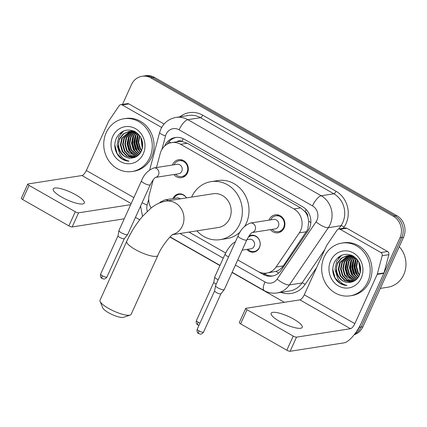 <?xml version="1.0" encoding="UTF-8"?>
<svg xmlns="http://www.w3.org/2000/svg" width="427" height="427" viewBox="0 0 427 427"><rect width="100%" height="100%" fill="white"/><g stroke="black" fill="none" stroke-linecap="round" stroke-linejoin="round"><path stroke-width="0.64" d="M172.935 198.598A8.54 7.75 81.1 0 1 173.031 198.374A8.54 7.75 81.1 0 1 178.683 193.917A8.54 7.75 81.1 0 1 186.503 197.898M249.112 235.88A8.54 7.75 81.1 0 1 251.129 235.24A8.54 7.75 81.1 0 1 258.666 238.778A8.54 7.75 81.1 0 1 259.424 247.66A8.54 7.75 81.1 0 1 253.771 252.122A8.54 7.75 81.1 0 1 246.865 249.416M172.417 165.041A9.084 8.241 81.1 0 1 172.652 164.475A9.084 8.241 81.1 0 1 178.667 159.73A9.084 8.241 81.1 0 1 186.684 163.488A9.084 8.241 81.1 0 1 187.49 172.94A9.084 8.241 81.1 0 1 181.475 177.685A9.084 8.241 81.1 0 1 173.901 174.536M269.01 220.145A9.084 8.241 81.1 0 1 269.245 219.579A9.084 8.241 81.1 0 1 275.26 214.834A9.084 8.241 81.1 0 1 283.277 218.592A9.084 8.241 81.1 0 1 284.083 228.045A9.084 8.241 81.1 0 1 278.068 232.784A9.084 8.241 81.1 0 1 270.494 229.635M272.938 275.933A16.012 14.529 81.1 0 1 264.943 274.134L263.171 274.412L237.748 259.915L257.865 271.38A16.012 14.529 -98.9 0 0 266.752 273.072L276.018 271.38C279.028 270.328 281.441 268.508 283.261 265.92L307.776 229.406L308.774 221.122L307.803 216.809A5.337 4.841 -98.9 0 0 305.091 211.643A16.012 5.46 -60.3 0 1 306.138 209.502M266.752 273.072A16.012 14.529 -98.9 0 0 276.045 267.051L299.29 232.87A16.012 14.529 -98.9 0 0 300.603 230.527A16.012 14.529 -98.9 0 0 293.936 208.936L180.621 144.289A16.012 14.529 -98.9 0 0 171.734 142.602A16.012 14.529 -98.9 0 0 160.216 153.533L156.495 167.528M305.091 211.643L304.862 211.514A16.012 14.529 81.1 0 1 307.803 216.809M171.734 142.602L178.395 141.561A16.012 14.529 81.1 0 1 182.158 141.513L181.929 141.38A5.337 4.841 -98.9 0 0 176.789 141.812M304.862 211.514L300.613 207.89L187.293 143.248L182.158 141.513M188.996 232.091L225.637 252.997L188.985 232.096M153.234 179.799L149.269 194.728A16.012 14.529 -98.9 0 0 151.126 208.061M122.49 104.407L131.463 84.637A16.012 14.529 81.1 0 1 142.063 76.273L143.84 75.995A16.012 14.529 81.1 0 1 152.727 77.682L395.076 215.939A16.012 14.529 81.1 0 1 401.743 237.535L361.141 327.045A16.012 14.529 81.1 0 1 354.746 333.994A16.012 14.529 81.1 0 0 361.141 327.045L401.743 237.535A16.012 14.529 81.1 0 0 395.076 215.939L152.727 77.682A16.012 14.529 81.1 0 0 143.84 75.995L145.618 75.718A16.012 14.529 81.1 0 1 154.499 77.404L396.854 215.662A16.012 14.529 81.1 0 1 403.52 237.257L362.918 326.767A16.012 14.529 81.1 0 1 354.218 334.688M263.171 274.412A16.012 14.529 -98.9 0 0 272.052 276.104A16.012 14.529 -98.9 0 0 281.345 270.083L308.075 230.772A16.012 14.529 -98.9 0 0 309.388 228.434A16.012 14.529 -98.9 0 0 302.722 206.839L184.165 139.207A16.012 14.529 -98.9 0 0 175.278 137.515A16.012 14.529 -98.9 0 0 164.56 146.141M142.063 76.273A16.012 14.529 81.1 0 1 150.95 77.96L393.304 216.217A16.012 14.529 81.1 0 1 399.966 237.812L359.363 327.322A16.012 14.529 81.1 0 1 356.406 331.683M284.323 302.305L232.048 272.479M219.916 265.562L169.925 237.044M139.709 219.804L135.455 217.38M120.782 133.587A21.355 19.37 81.1 0 1 121.53 132.098M338.723 257.919A21.355 19.37 81.1 0 1 339.476 256.43M167.17 144.209A16.012 14.529 81.1 0 1 176.175 137.409M264.943 274.134L263.208 273.147M279.589 321.424A17.085 4.217 24.4 0 0 302.252 327.365A17.085 4.217 24.4 0 0 293.797 319.199A17.085 4.217 24.4 0 0 271.134 313.253A17.085 4.217 24.4 0 0 279.589 321.424M340.164 229.294A2.669 2.423 -98.9 0 0 338.686 229.011L345.347 227.97A2.669 2.423 81.1 0 1 346.825 228.253L340.164 229.294L380.921 252.544L387.583 251.503A2.669 2.423 81.1 0 1 388.848 254.673L384.001 272.922A2.669 2.423 81.1 0 1 383.846 273.349L361.498 322.609A21.355 7.28 -60.3 0 1 344.071 342.844L290.109 351.282A2.669 0.657 -155.6 0 1 286.821 350.215L293.232 336.081A2.669 0.657 24.4 0 0 296.519 337.149L350.482 328.71A5.337 1.82 119.7 0 0 354.837 323.65L377.185 274.39A2.669 2.423 -98.9 0 0 377.335 273.963L382.186 255.714A2.669 2.423 -98.9 0 0 380.921 252.544M346.825 228.253L387.583 251.503M338.686 229.011A2.669 2.423 -98.9 0 0 337.138 230.014L326.842 245.157A2.669 2.423 -98.9 0 0 326.623 245.546L304.275 294.806A5.337 1.82 119.7 0 1 299.919 299.866L245.957 308.305A2.669 0.657 24.4 0 0 245.706 308.443A2.669 0.657 24.4 0 0 247.025 309.724L240.614 323.853L286.821 350.215M240.614 323.853A2.669 0.657 -155.6 0 1 239.296 322.577L245.706 308.443M247.025 309.724L293.232 336.081M399.245 246.678A24.024 21.788 81.1 0 1 403.755 274.678A24.024 21.788 81.1 0 1 387.855 287.227L380.318 288.401M324.152 257.033A26.693 24.211 81.1 0 1 341.819 243.091A26.693 24.211 81.1 0 1 365.373 254.14A26.693 24.211 81.1 0 1 367.738 281.895A26.693 24.211 81.1 0 1 350.071 295.836A26.693 24.211 81.1 0 1 326.516 284.788A26.693 24.211 81.1 0 1 324.152 257.033M341.819 243.091L343.596 242.814A26.693 24.211 81.1 0 1 367.151 253.862A26.693 24.211 81.1 0 1 369.515 281.617A26.693 24.211 81.1 0 1 351.848 295.559L350.071 295.836M336.706 280.614C339.604 283.699 343.041 285.327 347.007 285.498C340.015 283.704 336.396 278.724 336.145 270.553A13.344 12.105 81.1 0 0 349.943 282.343C354.122 281.852 357.228 279.61 359.272 275.612C362.213 267.366 360.1 260.796 352.937 255.901C345.192 252.624 339.059 254.657 334.538 262.013C331.608 268.668 332.334 274.871 336.706 280.614M361.199 278.169A18.687 16.947 81.1 0 1 338.467 285.951A18.687 16.947 81.1 0 1 330.69 260.758A18.687 16.947 81.1 0 1 353.428 252.976A18.687 16.947 81.1 0 1 361.199 278.169M348.053 255.714L340.255 262.434L338.862 269.186L340.709 275.799L345.256 280.512L351.693 282.044M347.77 255.725L339.7 262.52L338.307 269.272L340.154 275.885L344.701 280.603L351.474 282.098M349.19 255.73L342.475 262.087L341.082 268.834L342.929 275.452L347.13 279.952L352.713 281.729M348.902 255.714L341.92 262.173L340.527 268.925L342.374 275.538L346.708 280.123L352.451 281.82M350.348 255.858L344.696 261.74L343.303 268.487L345.149 275.105L353.775 281.281M350.055 255.816L344.141 261.826L342.748 268.578L344.594 275.191L348.4 279.423L353.508 281.404M351.522 256.115L346.916 261.393L345.523 268.14L347.37 274.758L354.821 280.694M351.229 256.04L346.361 261.479L344.968 268.231L346.815 274.844L354.559 280.854M352.723 256.504L349.137 261.041L347.743 267.793L349.59 274.412L355.851 279.963M352.419 256.392L348.581 261.132L347.188 267.884L349.035 274.497L355.595 280.16M353.946 257.043L351.357 260.694L349.964 267.446L351.811 274.065L356.855 279.061M353.636 256.894L350.802 260.785L349.409 267.532L351.256 274.15L356.609 279.301M355.195 257.775L353.577 260.347L352.184 267.099L354.031 273.718L357.831 277.945M354.88 257.572L353.022 260.438L351.629 267.185L353.476 273.803L357.591 278.249M356.486 258.746L355.803 260L354.405 266.752L356.251 273.365L358.771 276.563M356.161 258.474L355.243 260.091L353.85 266.838L355.696 273.456L358.541 276.936M357.767 260.214L356.641 266.736L358.472 273.018L359.646 274.758M357.447 259.781L356.07 266.517L357.917 273.109L359.433 275.26M359.15 262.541L360.409 272.154M358.787 261.831L360.239 272.933M354.773 257.102L348.48 255.629L346.649 255.848L341.237 258.186L337.479 262.867L336.145 270.553M346.927 255.805L341.675 258.191L338.035 262.781C333.199 271.711 341.056 284.03 349.943 282.343M356.903 259.114L347.925 255.72L346.649 255.848M349.153 255.458L348.325 255.64M352.003 255.437L348.042 255.661M351.261 255.127L350.546 255.293M350.273 255.367L349.457 255.629M351.095 255.149L350.263 255.314M349.991 255.378L349.174 255.618M351.41 255.383L350.61 255.73M351.122 255.367L350.321 255.693M352.382 255.613L351.784 255.949M352.179 255.517L351.49 255.885M353.268 256.088L352.974 256.307M353.033 255.954L352.675 256.205M355.189 261.489L354.864 268.247L357.212 274.833M352.969 261.836L352.643 268.594L354.992 275.18M350.748 262.183L350.423 268.941L352.771 275.527M346.308 262.883L345.982 269.64L348.331 276.221M356.091 259.424L355.018 267.105L357.266 274.406L358.632 276.434M353.871 259.771L352.798 267.451L355.04 274.753L356.412 276.781M351.651 260.118L350.578 267.798L352.819 275.1L354.191 277.128M347.21 260.812L346.137 268.492L348.379 275.794L349.75 277.822M341.568 255.309L336.647 261.281L334.987 269.49L337.656 278.158M332.756 269.24L335.056 277.876L340.191 283.336L347.007 285.498M130.187 315.057L123.488 317.33A11.742 2.898 -155.6 0 1 108.565 312.729A11.742 2.898 -155.6 0 1 102.8 307.947L100.099 301.409A17.085 4.217 24.4 0 0 108.479 308.363A17.085 4.217 24.4 0 0 130.187 315.057A17.085 4.217 24.4 0 0 131.142 314.309L157.857 255.421A17.085 4.217 -155.6 0 1 135.194 249.475A17.085 4.217 -155.6 0 1 126.739 241.308L100.03 300.197A17.085 4.217 24.4 0 0 100.099 301.409M172.583 234.658L218.293 227.511A17.085 15.495 -98.9 0 0 229.603 218.592A17.085 15.495 -98.9 0 0 228.087 200.823A17.085 15.495 -98.9 0 0 213.014 193.757L165.804 201.138C160.237 202.195 155.257 204.576 150.859 208.269L143.002 215.843C136.544 223.257 131.126 231.744 126.739 241.308M191.616 197.103A29.362 26.634 81.1 0 1 191.68 196.954A29.362 26.634 81.1 0 1 211.119 181.624A29.362 26.634 81.1 0 1 237.028 193.778A29.362 26.634 81.1 0 1 239.627 224.308A29.362 26.634 81.1 0 1 220.193 239.643A29.362 26.634 81.1 0 1 196.895 230.858M211.119 181.624L217.781 180.584A29.362 26.634 81.1 0 1 243.689 192.732A29.362 26.634 81.1 0 1 246.294 223.268A29.362 26.634 81.1 0 1 244.74 226.219M240.246 231.877A29.362 26.634 81.1 0 1 226.854 238.597L220.193 239.643M272.106 229.384A8.006 7.264 -98.9 0 0 278.345 231.653A8.006 7.264 -98.9 0 0 283.645 227.468A8.006 7.264 -98.9 0 0 282.936 219.142A8.006 7.264 -98.9 0 0 275.869 215.827A8.006 7.264 -98.9 0 0 270.622 219.889M252.213 232.496L275.185 228.904A4.804 4.355 -98.9 0 0 278.361 226.395A4.804 4.355 -98.9 0 0 277.94 221.399A4.804 4.355 -98.9 0 0 273.696 219.409L250.425 223.049A4.804 4.355 -98.9 0 1 252.843 223.422A4.804 4.355 -98.9 0 1 255.09 230.036A4.804 4.355 -98.9 0 1 252.245 232.475M238.079 235.928A4.804 1.185 -155.6 0 0 240.214 238.085A4.804 1.185 -155.6 0 0 240.454 238.223A4.804 1.185 -155.6 0 0 246.827 239.899L224.303 289.554A4.804 1.185 -155.6 0 1 224.266 289.618A4.804 1.185 -155.6 0 1 223.849 289.805A4.804 1.185 -155.6 0 1 217.93 287.878A4.804 1.185 -155.6 0 1 215.534 285.658A4.804 1.185 -155.6 0 1 215.555 285.583L238.079 235.928C240.465 229.689 244.58 225.392 250.425 223.049M220.951 293.712A3.469 0.859 -155.6 0 1 220.924 293.76A3.469 0.859 -155.6 0 1 220.626 293.893A3.469 0.859 -155.6 0 1 216.35 292.506A3.469 0.859 -155.6 0 1 214.616 290.899A3.469 0.859 -155.6 0 1 214.632 290.846M175.513 174.28A8.006 7.264 -98.9 0 0 181.753 176.548A8.006 7.264 -98.9 0 0 187.053 172.369A8.006 7.264 -98.9 0 0 186.343 164.037A8.006 7.264 -98.9 0 0 179.276 160.723A8.006 7.264 -98.9 0 0 174.029 164.79M155.62 177.392L178.593 173.8A4.804 4.355 -98.9 0 0 181.769 171.291A4.804 4.355 -98.9 0 0 181.347 166.295A4.804 4.355 -98.9 0 0 177.104 164.304L153.832 167.944A4.804 4.355 -98.9 0 1 156.25 168.323A4.804 4.355 -98.9 0 1 158.497 174.931A4.804 4.355 -98.9 0 1 155.652 177.37M141.486 180.824A4.804 1.185 -155.6 0 0 143.621 182.98A4.804 1.185 -155.6 0 0 143.862 183.124A4.804 1.185 -155.6 0 0 150.235 184.795L127.71 234.45A4.804 1.185 -155.6 0 1 127.673 234.514A4.804 1.185 -155.6 0 1 127.257 234.701A4.804 1.185 -155.6 0 1 121.337 232.779A4.804 1.185 -155.6 0 1 118.941 230.553A4.804 1.185 -155.6 0 1 118.962 230.479L141.486 180.824C143.872 174.584 147.988 170.288 153.832 167.944M124.358 238.608A3.469 0.859 -155.6 0 1 124.332 238.656A3.469 0.859 -155.6 0 1 124.033 238.794A3.469 0.859 -155.6 0 1 119.757 237.401A3.469 0.859 -155.6 0 1 118.023 235.795A3.469 0.859 -155.6 0 1 118.039 235.741M247.895 249.256A8.006 7.264 -98.9 0 0 254.129 251.524A8.006 7.264 -98.9 0 0 259.429 247.34A8.006 7.264 -98.9 0 0 258.719 239.013A8.006 7.264 -98.9 0 0 251.658 235.699A8.006 7.264 -98.9 0 0 248.124 237.423M242.178 250.147L250.969 248.776A4.804 4.355 -98.9 0 0 254.15 246.267A4.804 4.355 -98.9 0 0 253.723 241.271A4.804 4.355 -98.9 0 0 249.485 239.28L246.929 239.68M218.186 279.781A4.804 1.185 -155.6 0 1 217.135 279.226A4.804 1.185 -155.6 0 1 214.738 277.006A4.804 1.185 -155.6 0 1 214.76 276.931L225.146 254.033L227.426 249.811L230.826 245.322L233.067 243.241L235.421 241.789M216.185 284.19A3.469 0.859 -155.6 0 1 215.555 283.854A3.469 0.859 -155.6 0 1 213.82 282.247A3.469 0.859 -155.6 0 1 213.836 282.194M186.423 197.914A8.006 7.264 -98.9 0 0 179.212 194.37A8.006 7.264 -98.9 0 0 173.965 198.432M180.306 198.87A4.804 4.355 -98.9 0 0 177.04 197.952L165.052 199.831A4.804 4.355 -98.9 0 1 167.464 200.204A4.804 4.355 -98.9 0 1 168.313 200.743M61.643 197.093A17.085 4.217 24.4 0 0 84.306 203.038A17.085 4.217 24.4 0 0 75.857 194.867A17.085 4.217 24.4 0 0 53.194 188.921A17.085 4.217 24.4 0 0 61.643 197.093M122.223 104.962A2.669 2.423 -98.9 0 0 120.74 104.679L127.401 103.638A2.669 2.423 81.1 0 1 128.885 103.921L122.223 104.962L161.678 127.47M128.885 103.921L164.117 124.022M124.257 218.805L72.163 226.95A2.669 0.657 -155.6 0 1 68.875 225.883L75.285 211.749A2.669 0.657 24.4 0 0 78.573 212.817L130.667 204.672M120.74 104.679A2.669 2.423 -98.9 0 0 119.192 105.682L108.896 120.825A2.669 2.423 -98.9 0 0 108.677 121.215L86.334 170.474A5.337 1.82 119.7 0 1 81.973 175.534L28.011 183.973A2.669 0.657 24.4 0 0 27.76 184.117A2.669 0.657 24.4 0 0 29.084 185.393L22.668 199.526L68.875 225.883M22.668 199.526A2.669 0.657 -155.6 0 1 21.35 198.245L27.76 184.117M29.084 185.393L75.285 211.749M106.206 132.701A26.693 24.211 81.1 0 1 123.878 118.759A26.693 24.211 81.1 0 1 147.427 129.808A26.693 24.211 81.1 0 1 149.797 157.568A26.693 24.211 81.1 0 1 132.124 171.505A26.693 24.211 81.1 0 1 108.575 160.456A26.693 24.211 81.1 0 1 106.206 132.701M123.878 118.759L125.655 118.482A26.693 24.211 81.1 0 1 149.204 129.53A26.693 24.211 81.1 0 1 151.574 157.285A26.693 24.211 81.1 0 1 133.902 171.227L132.124 171.505M118.765 156.282C121.663 159.367 125.095 160.995 129.061 161.166C122.074 159.372 118.45 154.393 118.199 146.221A13.344 12.105 81.1 0 0 132.002 158.011C136.176 157.52 139.287 155.279 141.332 151.281C144.267 143.034 142.159 136.464 134.991 131.569C127.251 128.292 121.119 130.326 116.592 137.681C113.662 144.337 114.388 150.539 118.765 156.282M143.258 153.837A18.687 16.947 81.1 0 1 120.521 161.619A18.687 16.947 81.1 0 1 112.744 136.432A18.687 16.947 81.1 0 1 135.482 128.644A18.687 16.947 81.1 0 1 143.258 153.837M130.107 131.383L122.314 138.102L120.916 144.854L122.762 151.468L127.31 156.181L133.747 157.712M129.824 131.393L121.759 138.188L120.361 144.94L122.207 151.553L126.755 156.271L133.528 157.766M131.244 131.399L124.535 137.756L123.136 144.507L124.983 151.121L129.184 155.62L134.772 157.398M130.961 131.383L123.979 137.841L122.581 144.593L124.428 151.206L128.767 155.791L134.51 157.488M132.402 131.532L126.755 137.409L125.357 144.155L127.203 150.774L135.829 156.949M132.114 131.484L126.2 137.494L124.801 144.246L126.648 150.859L130.454 155.092L135.567 157.072M133.582 131.783L128.975 137.062L127.577 143.808L129.424 150.427L136.88 156.362M133.283 131.708L128.42 137.147L127.022 143.899L128.869 150.512L136.619 156.522M134.777 132.173L131.196 136.715L129.797 143.461L131.644 150.08L137.905 155.631M134.478 132.06L130.641 136.8L129.242 143.552L131.089 150.165L137.654 155.828M135.999 132.712L133.416 136.368L132.018 143.114L133.864 149.733L138.914 154.729M135.69 132.562L132.861 136.453L131.463 143.205L133.309 149.818L138.663 154.969M137.254 133.443L135.637 136.016L134.238 142.767L136.085 149.386L139.891 153.613M136.934 133.24L135.081 136.106L133.683 142.853L135.53 149.471L139.65 153.917M138.54 134.414L137.857 135.669L136.459 142.421L138.311 149.039L140.825 152.231M138.215 134.142L137.302 135.759L135.903 142.506L137.756 149.124L140.595 152.604M139.826 135.882L138.695 142.404L140.531 148.687L141.705 150.432M139.501 135.45L138.124 142.186L139.976 148.777L141.492 150.934M141.204 138.215L142.469 147.822M140.841 137.499L142.292 148.601M136.827 132.77L130.539 131.297L128.708 131.516L123.296 133.859L119.539 138.535L118.199 146.221M128.986 131.473L123.729 133.864L120.094 138.449C115.258 147.379 123.109 159.703 132.002 158.011M138.956 134.783L129.984 131.388L128.708 131.516M131.206 131.126L130.379 131.308M134.062 131.105L130.102 131.329M132.322 130.982L132.6 130.961M132.327 131.036L131.516 131.297M132.044 131.046L131.228 131.292M133.47 131.052L132.669 131.399M133.181 131.036L132.375 131.361M134.436 131.281L133.838 131.623M134.238 131.185L133.544 131.553M135.327 131.756L135.033 131.975M135.092 131.623L134.729 131.874M137.243 137.158L136.918 143.915L139.271 150.501M135.023 137.505L134.697 144.262L137.051 150.848M132.802 137.857L132.477 144.614L134.831 151.195M128.362 138.551L128.036 145.308L130.39 151.889M138.151 135.092L137.072 142.773L139.319 150.074L140.691 152.103M135.93 135.439L134.852 143.12L137.099 150.421L138.471 152.45M133.71 135.786L132.632 143.467L134.879 150.768L136.25 152.797M129.269 136.485L128.191 144.161L130.438 151.462L131.81 153.49M123.622 130.977L118.706 136.95L117.046 145.159L119.715 153.827M114.81 144.908L117.11 153.544L122.245 159.004L129.061 161.166M306.506 231.738L299.29 232.87M168.895 141.807A16.012 2.946 14.9 0 0 170.843 142.773M265.605 274.492A16.012 5.46 -60.3 0 1 266.069 273.163M276.018 271.38A16.012 4.841 34.2 0 0 278.596 273.12M308.774 221.122A16.012 4.841 34.2 0 0 310.84 222.6M181.929 141.38A16.012 5.46 -60.3 0 1 183.242 138.722M300.613 207.89L293.936 208.936M283.261 265.92L276.045 267.051M187.293 143.248L180.621 144.289M154.499 77.404L150.95 77.96M396.854 215.662L393.304 216.217M403.52 237.257L399.966 237.812M362.918 326.767L359.363 327.322M235.4 265.092L265.002 281.98A10.675 9.682 -98.9 0 0 277.118 279.093L316.055 221.843A10.675 9.682 -98.9 0 0 316.93 220.279A10.675 9.682 -98.9 0 0 312.484 205.883L179.105 129.797A10.675 9.682 -98.9 0 0 166.114 134.243A10.675 9.682 -98.9 0 0 165.5 135.957L161.913 149.455M179.105 129.797A10.675 3.64 119.7 0 1 187.821 119.677L321.2 195.769A21.355 19.37 81.1 0 1 330.087 224.559A21.355 19.37 81.1 0 1 328.342 227.682L340.997 225.702A21.355 19.37 -98.9 0 0 342.748 222.579A21.355 19.37 -98.9 0 0 333.861 193.789L200.476 117.697A21.355 19.37 -98.9 0 0 188.627 115.445L175.972 117.425A21.355 19.37 81.1 0 1 187.821 119.677L200.476 117.697A2.669 0.913 -60.3 0 0 202.654 115.167L336.038 191.259A2.669 0.913 -60.3 0 1 333.861 193.789L321.2 195.769A10.675 3.64 119.7 0 0 312.484 205.883M175.972 117.425C169.007 118.738 163.963 122.64 160.83 129.141L159.623 132.519A10.675 1.964 14.9 0 0 165.5 135.957M336.038 191.259A24.024 21.788 81.1 0 1 346.035 223.652A24.024 21.788 81.1 0 1 344.066 227.159L343.297 228.29M316.722 267.377L305.134 284.414A24.024 21.788 81.1 0 1 280.923 292.351M179.879 116.817A24.024 21.788 81.1 0 1 202.654 115.167M316.055 221.843A10.675 3.229 34.2 0 0 328.342 227.682L289.405 284.932L302.06 282.952L324.862 249.432M277.118 279.093A10.675 3.229 34.2 0 0 289.405 284.932A21.355 19.37 81.1 0 1 277.016 292.965L289.677 290.984A21.355 19.37 -98.9 0 0 302.06 282.952A2.669 0.806 -145.8 0 1 305.134 284.414M338.75 229L340.997 225.702A2.669 0.806 -145.8 0 1 344.066 227.159M148.697 199.201L147.166 204.96A10.675 9.682 -98.9 0 0 147.31 211.37M180.013 233.5L223.268 258.175M142.138 202.649A10.675 1.964 14.9 0 0 147.166 204.96M265.002 281.98A10.675 3.64 119.7 0 0 264.153 290.563C268.193 292.826 272.479 293.627 277.016 292.965M299.919 299.866L350.482 328.71M304.275 294.806L354.837 323.65M383.846 273.349L377.185 274.39M296.519 337.149L290.109 351.282M377.335 273.963L384.001 272.922M388.848 254.673L382.186 255.714M338.504 257.956A21.355 19.37 81.1 0 1 339.15 256.643M172.775 234.519A17.085 15.495 -98.9 0 0 182.393 225.974A17.085 15.495 -98.9 0 0 175.283 202.942A17.085 15.495 -98.9 0 0 165.804 201.138M197.237 329.196C196.34 332.019 198.293 333.514 198.133 333.257L200.162 334.09C200.049 334.17 202.211 334.368 203.556 332.062A3.469 0.859 -155.6 0 1 198.955 330.85A3.469 0.859 -155.6 0 1 197.237 329.196L214.621 290.872M198.678 333.642A3.469 1.185 -60.3 0 1 198.955 330.85M100.644 274.091C99.747 276.915 101.701 278.415 101.541 278.158L103.569 278.986C103.457 279.066 105.618 279.263 106.963 276.958A3.469 0.859 -155.6 0 1 102.363 275.751A3.469 0.859 -155.6 0 1 100.644 274.091L118.028 235.768M102.085 278.537A3.469 1.185 -60.3 0 1 102.363 275.751M200.012 323.074A3.469 0.859 -155.6 0 1 198.16 322.198A3.469 0.859 -155.6 0 1 196.441 320.544L213.826 282.22M198.966 325.385L197.882 324.99A3.469 1.185 -60.3 0 1 198.16 322.198M228.573 256.883A4.804 1.185 -155.6 0 1 227.522 256.333A4.804 1.185 -155.6 0 1 227.281 256.189A4.804 1.185 -155.6 0 1 225.146 254.033M81.973 175.534L131.158 203.594M86.334 170.474L133.875 197.6M78.573 212.817L72.163 226.95M120.558 133.624A21.355 19.37 81.1 0 1 121.209 132.311M140.574 206.086L142.517 216.393M170.074 236.889L220.001 265.375M232.133 272.293L264.153 290.563M159.623 132.519L149.717 169.797M348.87 255.495L349.425 255.41M157.857 255.421C161.812 245.509 171.862 234.252 173.106 234.311M275.869 215.827L279.274 215.299M220.924 293.76L224.266 289.618M278.345 231.653L281.745 231.119M246.827 239.899C249.026 235.917 250.35 233.868 250.798 233.756L251.909 232.544M214.616 290.899L215.534 285.658M203.556 332.062L220.94 293.739M179.276 160.723L182.681 160.194M124.332 238.656L127.673 234.514M181.753 176.548L185.153 176.015M150.235 184.795C152.434 180.813 153.757 178.764 154.206 178.651L155.316 177.44M118.023 235.795L118.941 230.553M106.963 276.958L124.348 238.634M251.658 235.699L253.873 235.352M254.129 251.524L256.349 251.177M213.82 282.247L214.738 277.006M196.441 320.544C195.55 323.367 197.498 324.862 197.343 324.605L197.882 324.99M179.212 194.37L181.432 194.023M159.298 203.065L160.621 201.912L165.052 199.831M130.929 131.169L131.484 131.078"/></g></svg>
